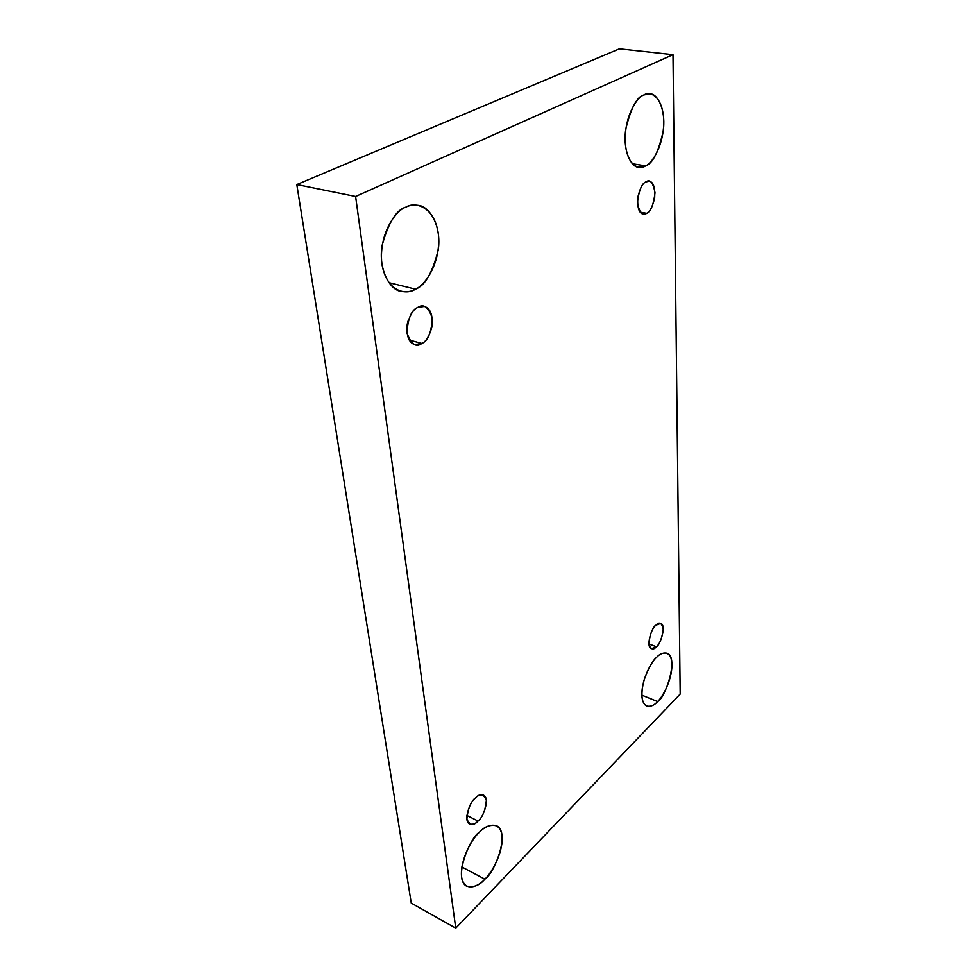 <?xml version="1.0" encoding="UTF-8"?>
<svg xmlns="http://www.w3.org/2000/svg" width="977" height="977" viewBox="0 0 977 977"><rect width="100%" height="100%" fill="white"/><g stroke="black" fill="none" stroke-linecap="round" stroke-linejoin="round"><path stroke-width="1.47" d="M405.834 207.136C396.393 209.737 388.492 222.487 382.117 245.374C378.038 269.432 389.933 290.047 400.961 291.329C406.725 292.306 411.561 291.573 415.481 289.143L388.846 282.634L415.481 289.143C407.36 294.969 386.733 293.393 381.799 263.399C378.673 232.245 396.955 209.652 405.834 207.136C414.553 201.506 434.68 205.585 438.49 234.834C440.822 264.62 424.091 285.87 415.481 289.143C424.91 285.919 432.493 272.815 438.258 249.831C441.702 225.895 429.428 206.196 418.388 205.378C413.564 204.681 409.375 205.268 405.834 207.136M479.353 832.319C470.474 836.666 452.51 878.799 466.75 886.237C473.686 887.69 479.731 885.333 484.861 879.153L461.84 866.953L484.861 879.153C478.974 886.115 464.454 893.369 461.547 876.796C459.898 858.844 473.051 837.558 479.353 832.319C485.557 825.272 499.784 819.349 502.105 835.909C503.338 853.471 491.028 873.646 484.861 879.153C493.776 874.305 510.922 832.685 496.634 825.785C490.161 824.417 484.397 826.591 479.353 832.319M644.002 94.916C637.041 96.503 630.959 107.922 625.768 129.184C622.605 151.508 631.472 167.433 638.579 167.238L645.589 165.87L632.375 163.745L645.589 165.87C639.911 170.132 626.562 166.823 625.121 140.798C624.914 113.991 638.054 96.344 644.002 94.916C649.986 90.824 662.956 95.88 663.823 121.295C663.664 147.075 651.427 163.88 645.589 165.87C652.551 163.806 658.449 152.156 663.285 130.942C666.119 108.838 657.155 93.438 650.023 93.841L644.002 94.916M656.605 657.35C652.489 660.684 648.264 668.402 643.928 680.505C640.558 694.537 641.486 703.074 646.701 706.115C650.829 706.786 654.468 705.272 657.606 701.559L641.804 695.135L657.606 701.559C653.137 706.921 642.781 710.926 641.804 695.123C641.767 678.294 651.989 661.075 656.605 657.35C661.258 651.964 671.382 648.972 672.005 664.678C671.822 681.14 662.162 697.602 657.606 701.559C665.093 698.811 679.381 656.935 666.986 653.173C663.127 652.538 659.658 653.931 656.605 657.35M655.897 625.243C652.221 626.208 645.247 646.884 651.415 648.691L656.373 646.762L648.936 643.916L656.373 646.762C653.015 650.621 650.511 649.387 648.887 643.074C650.12 633.914 652.465 627.979 655.897 625.243C659.28 621.47 661.747 622.764 663.285 629.139C662.052 638.152 659.744 644.026 656.373 646.762C660.061 645.699 666.888 625.121 660.733 623.399L655.897 625.243M645.956 181.881C642.903 182.846 640.204 187.926 637.822 197.146C637.199 207.6 638.97 213.23 643.159 214.048L646.652 213.316L640.167 212.131L646.652 213.316C642.573 216.528 639.495 212.986 637.456 202.703C638.921 190.332 641.755 183.395 645.956 181.881C650.084 178.84 653.112 182.479 655.017 192.787C653.552 204.901 650.755 211.753 646.652 213.316C649.705 212.278 652.367 207.148 654.675 197.94C655.237 187.547 653.43 181.978 649.253 181.221L645.956 181.881M417.643 307.511C413.589 308.976 410.108 314.618 407.214 324.437C406.261 335.917 408.789 342.646 414.785 344.612L421.869 343.44L409.192 340.008L421.869 343.44C416.043 347.836 411.061 344.307 406.92 332.864C407.885 318.404 411.464 309.953 417.643 307.511C423.578 303.334 428.488 306.998 432.371 318.49C431.37 332.62 427.877 340.936 421.869 343.44C425.923 341.865 429.33 336.161 432.115 326.33C432.933 314.912 430.344 308.28 424.336 306.436L417.643 307.511M475.335 798.099C470.951 800.041 462.451 820.607 469.632 824.063C472.856 824.759 475.665 823.758 478.034 821.046L466.884 815.441L478.034 821.046C473.552 826.102 469.827 825.467 466.884 819.129C467.812 808.968 470.633 801.958 475.335 798.099C479.878 793.129 483.554 793.861 486.351 800.297C485.398 810.287 482.626 817.199 478.034 821.046C482.418 818.982 490.735 798.527 483.53 795.193C480.415 794.521 477.68 795.486 475.335 798.099M673.006 54.675L680.2 694.097L455.758 928.15L411.256 903.114L455.758 928.15L355.604 196.475L296.8 184.555L411.256 903.114L296.8 184.555L355.604 196.475L673.006 54.675L619.43 48.85L673.006 54.675L355.604 196.475L455.758 928.15L680.2 694.097L673.006 54.675M619.43 48.85L296.8 184.555L619.43 48.85M408.032 321.018L407.324 323.851L408.032 321.018"/></g></svg>
